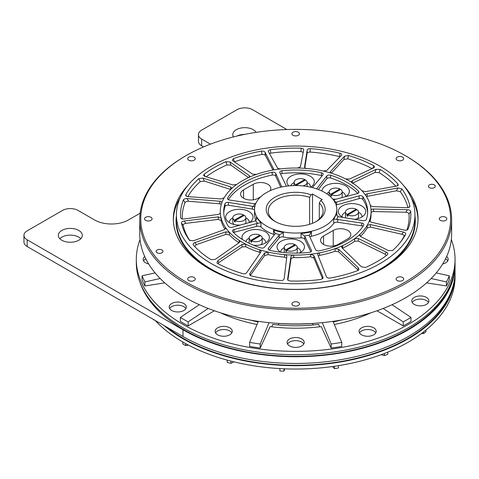 <?xml version="1.0" encoding="UTF-8"?>
<svg xmlns="http://www.w3.org/2000/svg" width="479" height="479" viewBox="0 0 479 479"><rect width="100%" height="100%" fill="white"/><g stroke="black" fill="none" stroke-linecap="round" stroke-linejoin="round"><path stroke-width="0.72" d="M180.146 197.809A122.355 70.641 0 0 0 173.344 219.945M188.115 185.163A122.355 70.641 0 0 0 173.326 218.825A122.355 70.641 0 0 0 209.161 268.779A122.355 70.641 0 0 0 342.503 284.089A122.355 70.641 0 0 0 418.035 218.825A122.355 70.641 0 0 0 403.246 185.163M434.261 184.87A3.425 1.976 0 0 0 430.525 184.439A3.425 1.976 0 0 0 428.412 186.265A3.425 1.976 0 0 0 429.412 187.666A3.425 1.976 0 0 0 433.148 188.097A3.425 1.976 0 0 0 435.261 186.265A3.425 1.976 0 0 0 434.261 184.87M161.95 249.99A3.425 1.976 0 0 0 158.214 249.559A3.425 1.976 0 0 0 156.1 251.385A3.425 1.976 0 0 0 157.1 252.786A3.425 1.976 0 0 0 160.836 253.217A3.425 1.976 0 0 0 162.956 251.385A3.425 1.976 0 0 0 161.95 249.99M402.558 277.455A3.772 2.179 0 0 0 398.444 276.982A3.772 2.179 0 0 0 396.121 278.994A3.772 2.179 0 0 0 397.223 280.532A3.772 2.179 0 0 0 401.33 280.999A3.772 2.179 0 0 0 403.659 278.994A3.772 2.179 0 0 0 402.558 277.455M298.345 302.375A3.772 2.179 0 0 0 294.238 301.902A3.772 2.179 0 0 0 291.909 303.914A3.772 2.179 0 0 0 293.016 305.452A3.772 2.179 0 0 0 297.124 305.925A3.772 2.179 0 0 0 299.453 303.914A3.772 2.179 0 0 0 298.345 302.375M194.139 277.455A3.772 2.179 0 0 0 190.031 276.982A3.772 2.179 0 0 0 187.702 278.994A3.772 2.179 0 0 0 188.804 280.532A3.772 2.179 0 0 0 192.917 280.999A3.772 2.179 0 0 0 195.24 278.994A3.772 2.179 0 0 0 194.139 277.455M150.975 217.286A3.772 2.179 0 0 0 146.867 216.813A3.772 2.179 0 0 0 144.538 218.825A3.772 2.179 0 0 0 145.64 220.364A3.772 2.179 0 0 0 149.753 220.837A3.772 2.179 0 0 0 152.077 218.825A3.772 2.179 0 0 0 150.975 217.286M194.139 157.124A3.772 2.179 0 0 0 190.031 156.651A3.772 2.179 0 0 0 187.702 158.663A3.772 2.179 0 0 0 188.804 160.202A3.772 2.179 0 0 0 192.917 160.675A3.772 2.179 0 0 0 195.24 158.663A3.772 2.179 0 0 0 194.139 157.124M298.345 132.204A3.772 2.179 0 0 0 294.238 131.731A3.772 2.179 0 0 0 291.909 133.743A3.772 2.179 0 0 0 293.016 135.282A3.772 2.179 0 0 0 297.124 135.755A3.772 2.179 0 0 0 299.453 133.743A3.772 2.179 0 0 0 298.345 132.204M402.558 157.124A3.772 2.179 0 0 0 398.444 156.651A3.772 2.179 0 0 0 396.121 158.663A3.772 2.179 0 0 0 397.223 160.202A3.772 2.179 0 0 0 401.33 160.675A3.772 2.179 0 0 0 403.659 158.663A3.772 2.179 0 0 0 402.558 157.124M445.721 217.286A3.772 2.179 0 0 0 441.614 216.813A3.772 2.179 0 0 0 439.285 218.825A3.772 2.179 0 0 0 440.387 220.364A3.772 2.179 0 0 0 444.5 220.837A3.772 2.179 0 0 0 446.823 218.825A3.772 2.179 0 0 0 445.721 217.286M405.952 156.004L405.222 155.585A154.915 89.441 180 0 1 405.222 282.071A154.915 89.441 180 0 1 186.139 282.071A154.915 89.441 180 0 1 186.139 155.585A154.915 89.441 180 0 1 405.222 155.585L405.947 156.004A155.944 90.034 0 0 0 405.947 156.004A155.944 90.034 0 0 1 451.625 219.669L451.625 233.938A155.944 90.034 0 0 1 355.358 317.116A155.944 90.034 0 0 1 185.415 297.603A155.944 90.034 0 0 1 139.742 233.938L139.742 219.669A155.944 90.034 0 0 0 185.415 283.329A155.944 90.034 0 0 0 355.358 302.848A155.944 90.034 0 0 0 451.625 219.669M176.41 215.843A119.612 69.06 0 0 0 176.068 221.064A119.612 69.06 0 0 0 210.143 269.336M176.41 216.963A119.612 69.06 0 0 0 176.074 221.627M275.383 323.205A131.953 76.179 0 0 0 315.978 323.205M214.047 270.707L214.047 270.994A118.93 68.665 180 0 1 211.586 269.617A118.93 68.665 180 0 1 209.197 268.198L209.197 267.929M413.94 229.447A118.93 68.665 180 0 1 407.246 245.972M176.41 214.909L176.41 220.508A119.271 68.862 0 0 0 211.347 269.198A119.271 68.862 0 0 0 341.323 284.125A119.271 68.862 0 0 0 414.952 220.508L414.952 214.909A119.271 68.862 180 0 1 341.323 278.527A119.271 68.862 180 0 1 211.347 263.6A119.271 68.862 180 0 1 176.41 214.909A119.271 68.862 180 0 1 250.038 151.292A119.271 68.862 180 0 1 380.015 166.219A119.271 68.862 180 0 1 414.952 214.909M256.307 174.428A75.401 43.529 180 0 1 271.731 170.273A75.401 43.529 180 0 1 280.676 168.889A75.401 43.529 180 0 1 297.627 168.033A75.401 43.529 180 0 1 306.853 168.5A75.401 43.529 180 0 1 323.289 171.045A75.401 43.529 180 0 1 331.684 173.302A75.401 43.529 180 0 1 345.622 178.936A75.401 43.529 180 0 1 348.999 180.769A75.401 43.529 180 0 1 352.173 182.721L351.484 181.727L352.269 180.757L376.141 169.327L380.278 169.488A115.158 66.485 180 0 1 398.031 184.128L398.205 185.175L396.492 186.109L365.477 191.648L361.932 190.768A75.401 43.529 180 0 1 365.842 195.612C365.393 194.749 365.854 194.145 367.213 193.803L397.965 187.93L401.899 188.912A115.158 66.485 180 0 1 409.91 206.174L409.773 206.844L407.144 207.718L373.177 206.641L371.021 206.03L370.249 205.102A75.401 43.529 180 0 1 371.057 210.431C371.153 209.527 371.979 209.054 373.53 209.012L407.449 209.724C409.27 209.826 410.359 210.395 410.707 211.437A115.158 66.485 180 0 1 408.012 229.237C407.36 230.183 406.144 230.483 404.36 230.13L371.524 222.256L370.321 221.747L369.572 220.214A75.401 43.529 180 0 1 367.177 225.381L370.459 224.549L403.456 232.07C405.186 232.537 405.917 233.291 405.641 234.339A115.158 66.485 180 0 1 400.803 241.739A115.158 66.485 180 0 1 392.558 250.535L388.463 250.637L360.729 236.596L359.579 235.141L359.986 234.285A75.401 43.529 180 0 1 354.676 238.662L358.37 238.542L386.463 252.283C387.894 253.074 388.182 253.93 387.313 254.864A115.158 66.485 180 0 1 365.423 267.498L361.376 266.767L342.09 247.942L341.605 246.93L342.641 245.607A75.401 43.529 180 0 1 335.055 248.679L338.719 249.308L358.52 267.923L358.933 269.773L357.933 270.527A115.158 66.485 180 0 1 329.881 278.077C328.103 278.221 326.929 277.718 326.361 276.581L317.846 254.924C317.583 253.906 318.176 253.205 319.631 252.828A75.401 43.529 180 0 1 310.685 254.211L313.871 255.541L322.996 277.101L323.056 278.077L321.044 279.449A115.158 66.485 180 0 1 290.208 281.005C288.448 280.784 287.592 280.077 287.651 278.886L290.933 256.696C291.22 255.678 292.154 255.139 293.735 255.067A75.401 43.529 180 0 1 284.508 254.6C286.047 254.828 286.825 255.457 286.837 256.493L284.179 278.712C283.921 279.892 282.897 280.502 281.095 280.544A115.158 66.485 180 0 1 251.194 275.916L249.721 274.886L249.906 273.407L264.594 253.05L268.072 252.062A75.401 43.529 180 0 1 259.678 249.798L261.109 251.301L260.863 252.044L246.751 272.557C245.889 273.623 244.613 274 242.907 273.689A115.158 66.485 180 0 1 217.55 263.438L216.945 262.929L217.688 260.81L242.003 244.422L245.739 244.164A75.401 43.529 180 0 1 242.368 242.332A75.401 43.529 180 0 1 239.189 240.386A75.401 43.529 180 0 1 229.429 232.339A75.401 43.529 180 0 1 225.519 227.489A75.401 43.529 180 0 1 221.112 217.999A75.401 43.529 180 0 1 220.304 212.676A75.401 43.529 180 0 1 220.28 211.55A75.401 43.529 180 0 1 221.789 202.886A75.401 43.529 180 0 1 224.184 197.725A75.401 43.529 180 0 1 231.375 188.822A75.401 43.529 180 0 1 236.692 184.439A75.401 43.529 180 0 1 248.721 177.493A75.401 43.529 180 0 1 256.307 174.428L252.643 174.194L232.842 160.788L232.279 160.112L233.429 158.663A115.158 66.485 180 0 1 261.486 151.107C263.258 150.933 264.432 151.274 265.001 152.136L265.426 155.519L272.862 169.877M370.249 205.102A75.401 43.529 180 0 0 365.842 195.612L365.657 195.049M369.992 221.484A75.401 43.529 0 0 0 371.081 214.107L371.081 211.55A75.401 43.529 180 0 0 371.057 210.431L371.057 210.389M369.519 220.532L369.572 220.861M317.846 254.924L317.763 254.475M287.645 279.251L287.735 279.616M331.684 173.302L330.253 172.027L330.498 171.452L344.611 156.154L348.455 155.501A115.158 66.485 180 0 1 373.812 165.752L374.572 167.093L373.674 167.907L349.359 179.08L345.622 178.936M306.853 168.5L305.321 168.099L304.524 167.009L307.183 150.005C307.44 149.101 308.47 148.646 310.266 148.646A115.158 66.485 180 0 1 340.168 153.268C341.701 153.789 342.132 154.466 341.455 155.304L326.768 170.452L323.289 171.045M280.676 168.889L278.191 168.554L277.491 167.961L268.252 151.286M269.186 250.104L279.173 238.027L279.173 235.231L268.444 248.194A2.742 1.581 0 0 0 268.18 248.876A2.742 1.581 0 0 0 268.982 249.996A2.742 1.581 0 0 0 269.94 250.355A71.976 41.553 0 0 0 309.362 252.349A2.742 1.581 0 0 0 311.584 250.792A2.742 1.581 0 0 0 311.482 250.367L304.818 236.524A3.425 1.976 180 0 0 304.387 235.973L301.063 233.411A41.128 23.746 0 0 0 311.404 231.812L309.29 235.213A3.425 1.976 180 0 0 309.29 235.321A3.425 1.976 180 0 0 309.398 235.818L315.613 249.727A2.742 1.581 0 0 0 316.332 250.451A2.742 1.581 0 0 0 319.164 250.828A71.976 41.553 0 0 0 363.717 225.112A2.742 1.581 0 0 0 363.866 224.591A2.742 1.581 0 0 0 361.807 223.058L337.707 219.472A3.425 1.976 180 0 0 336.665 219.412L333.683 218.951A41.128 23.746 0 0 0 336.456 212.981L336.426 213.604M234.021 229.513L234.021 232.315L256.672 226.363L256.672 223.561L234.021 229.513A2.742 1.581 0 0 0 232.417 230.956A2.742 1.581 0 0 0 232.758 231.722A71.976 41.553 0 0 0 244.787 240.931A71.976 41.553 0 0 0 260.738 247.877A2.742 1.581 0 0 0 264.57 247.152L274.874 234.069A3.425 1.976 180 0 0 275.162 233.489L275.185 233.225M228.447 202.431L228.447 205.228L252.427 209.078L252.427 206.275L228.447 202.431A2.742 1.581 0 0 0 225.022 203.653A71.976 41.553 0 0 0 223.711 211.55A71.976 41.553 0 0 0 228.471 226.411A2.742 1.581 0 0 0 229.088 226.968A2.742 1.581 0 0 0 232.213 227.274L254.672 221.082A3.425 1.976 180 0 0 255.535 220.741L256.624 218.292L256.463 217.023A41.128 23.746 0 0 0 260.983 222.621L257.684 223.4A3.425 1.976 180 0 0 256.672 223.561M281.82 186.96L275.748 173.374A2.742 1.581 0 0 0 272.198 172.272A71.976 41.553 0 0 0 227.645 197.995A2.742 1.581 0 0 0 227.495 198.51A2.742 1.581 0 0 0 228.297 199.629A2.742 1.581 0 0 0 229.555 200.042L253.654 203.635A3.425 1.976 180 0 0 254.696 203.695L255.894 203.294M324.762 192.522A41.128 23.746 180 0 1 336.809 209.311A41.128 23.746 180 0 1 311.422 231.249A41.128 23.746 180 0 1 266.599 226.1A41.128 23.746 180 0 1 254.553 209.311A41.128 23.746 180 0 1 279.94 187.373A41.128 23.746 180 0 1 324.762 192.522M256.672 226.363A3.425 1.976 180 0 1 260.983 227.1A41.128 23.746 0 0 0 266.599 231.141A41.128 23.746 0 0 0 273.599 234.381L273.599 229.902A41.128 23.746 0 0 0 283.299 232.513L279.766 234.728A3.425 1.976 180 0 0 279.173 235.231M279.173 238.027A3.425 1.976 180 0 1 283.299 236.991A41.128 23.746 0 0 0 301.063 237.889L301.063 233.411M311.404 231.812L311.404 236.291A41.128 23.746 0 0 0 333.683 223.43L333.683 218.951M336.773 215.311A41.128 23.746 0 0 0 336.809 214.352L336.809 209.311M316.613 188.87L326.798 175.949A2.742 1.581 0 0 1 330.624 175.224A71.976 41.553 0 0 1 358.603 191.378A2.742 1.581 0 0 1 358.951 192.145A2.742 1.581 0 0 1 357.34 193.588L334.689 199.539A3.425 1.976 180 0 1 333.677 199.701L333.282 199.689M334.899 202.725L335.827 202.36A3.425 1.976 180 0 1 336.689 202.018L359.154 195.827A2.742 1.581 0 0 1 362.896 196.689A71.976 41.553 0 0 1 367.656 211.55A71.976 41.553 0 0 1 366.345 219.448A2.742 1.581 0 0 1 362.914 220.675L338.934 216.825A3.425 1.976 180 0 1 337.976 216.574L337.432 216.239L336.456 212.981L336.456 214.083M299.327 253.05A13.711 7.915 0 0 0 304.464 246.877A13.711 7.915 0 0 0 300.447 241.278A13.711 7.915 0 0 0 285.508 239.56A13.711 7.915 0 0 0 277.042 246.877A13.711 7.915 0 0 0 280.58 252.182M253.589 245.254A13.711 7.915 0 0 0 269.402 237.434A13.711 7.915 0 0 0 265.39 231.842A13.711 7.915 0 0 0 250.445 230.124A13.711 7.915 0 0 0 241.985 237.434A13.711 7.915 0 0 0 242.476 239.536M249.517 222.501A13.711 7.915 0 0 0 253.056 217.197A13.711 7.915 0 0 0 249.038 211.598A13.711 7.915 0 0 0 234.099 209.88A13.711 7.915 0 0 0 225.639 217.197A13.711 7.915 0 0 0 229.651 222.789A13.711 7.915 0 0 0 240.105 225.1M310.673 187.199A13.711 7.915 0 0 0 314.32 181.822A13.711 7.915 0 0 0 310.302 176.23A13.711 7.915 0 0 0 295.363 174.512A13.711 7.915 0 0 0 286.903 181.822A13.711 7.915 0 0 0 288.855 185.9M345.73 196.635A13.711 7.915 0 0 0 349.377 191.265A13.711 7.915 0 0 0 340.916 183.948A13.711 7.915 0 0 0 325.971 185.666A13.711 7.915 0 0 0 321.966 191.049M354.37 219.304A13.711 7.915 0 0 0 365.722 211.502A13.711 7.915 0 0 0 361.711 205.91A13.711 7.915 0 0 0 346.772 204.192A13.711 7.915 0 0 0 338.306 211.502A13.711 7.915 0 0 0 342.323 217.101A13.711 7.915 0 0 0 343.036 217.484M323.553 244.434A10.281 5.934 0 0 0 338.09 244.434L347.784 238.835A10.281 5.934 0 0 0 350.796 234.638A10.281 5.934 0 0 0 344.449 229.154A10.281 5.934 0 0 0 333.246 230.441L323.553 236.039A10.281 5.934 0 0 0 320.541 240.236A10.281 5.934 0 0 0 323.553 244.434L323.553 236.039M320.798 200.408L322.205 199.593L312.512 193.995L311.105 194.809A29.476 17.016 0 0 0 272.545 198.773A29.476 17.016 0 0 0 274.838 221.346A29.476 17.016 0 0 0 316.523 221.346A29.476 17.016 0 0 0 320.798 200.408L319.301 202.952L319.301 219.029M315.769 221.765A27.417 15.831 0 0 0 323.097 210.994A27.417 15.831 0 0 0 319.301 202.952M392.05 304.722L410.97 317.403A157.657 91.022 180 0 1 407.162 319.679A157.657 91.022 180 0 1 403.216 321.876L383.188 308.458M410.97 317.403L410.97 321.433A157.657 91.022 180 0 1 407.162 323.708A157.657 91.022 180 0 1 403.216 325.912L403.216 321.876M140.042 239.554A159.369 92.01 0 0 0 136.311 259.349L136.311 262.708A159.369 92.01 0 0 0 234.692 347.712A159.369 92.01 0 0 0 408.371 327.768A159.369 92.01 0 0 0 455.05 262.708L455.05 259.349A159.369 92.01 0 0 0 451.32 239.554M136.311 259.349A159.369 92.01 0 0 0 234.692 344.353A159.369 92.01 0 0 0 408.371 324.409A159.369 92.01 0 0 0 455.05 259.349M145.85 258.888A8.568 4.946 0 0 0 145.676 258.983A8.568 4.946 0 0 0 143.61 260.917M446.644 256.51A8.568 4.946 180 0 1 448.194 259.349A8.568 4.946 180 0 1 445.686 262.845A8.568 4.946 180 0 1 442.692 263.965M447.751 260.917A8.568 4.946 0 0 0 445.518 258.888M414.281 297.405A8.568 4.946 180 0 1 423.622 296.333A8.568 4.946 180 0 1 428.909 300.902A8.568 4.946 180 0 1 426.4 304.399A8.568 4.946 180 0 1 417.065 305.47A8.568 4.946 180 0 1 411.772 300.902A8.568 4.946 180 0 1 414.281 297.405M428.471 302.471A8.568 4.946 0 0 0 414.281 300.537A8.568 4.946 0 0 0 412.215 302.471M361.597 327.822A8.568 4.946 180 0 1 370.932 326.75A8.568 4.946 180 0 1 376.225 331.318A8.568 4.946 180 0 1 373.716 334.815A8.568 4.946 180 0 1 364.375 335.893A8.568 4.946 180 0 1 359.088 331.318A8.568 4.946 180 0 1 361.597 327.822M375.781 332.887A8.568 4.946 0 0 0 361.597 330.959A8.568 4.946 0 0 0 359.525 332.887M289.621 338.958A8.568 4.946 180 0 1 298.962 337.887A8.568 4.946 180 0 1 304.249 342.455A8.568 4.946 180 0 1 301.74 345.952A8.568 4.946 180 0 1 292.4 347.024A8.568 4.946 180 0 1 287.113 342.455A8.568 4.946 180 0 1 289.621 338.958M303.806 344.024A8.568 4.946 0 0 0 289.621 342.09A8.568 4.946 0 0 0 287.556 344.024M217.652 327.822A8.568 4.946 180 0 1 226.986 326.75A8.568 4.946 180 0 1 232.279 331.318A8.568 4.946 180 0 1 229.764 334.815A8.568 4.946 180 0 1 220.43 335.893A8.568 4.946 180 0 1 215.143 331.318A8.568 4.946 180 0 1 217.652 327.822M231.836 332.887A8.568 4.946 0 0 0 217.652 330.959A8.568 4.946 0 0 0 215.58 332.887M171.71 303.518A8.568 4.946 180 0 1 181.044 302.447A8.568 4.946 180 0 1 186.337 307.015A8.568 4.946 180 0 1 183.828 310.512A8.568 4.946 180 0 1 174.488 311.584A8.568 4.946 180 0 1 169.201 307.015A8.568 4.946 180 0 1 171.71 303.518M185.894 308.584A8.568 4.946 0 0 0 171.71 306.65A8.568 4.946 0 0 0 169.638 308.584M139.76 281.748A158.681 91.615 0 0 0 183.475 329.504A158.681 91.615 0 0 0 342.461 352.263A158.681 91.615 0 0 0 451.601 281.748M358.526 212.209A9.939 5.736 180 0 1 359.046 212.484A9.939 5.736 180 0 1 361.956 216.544A9.939 5.736 180 0 1 361.926 216.975M342.18 191.965A9.939 5.736 180 0 1 342.695 192.241A9.939 5.736 180 0 1 345.604 196.3A9.939 5.736 180 0 1 345.587 196.677M307.123 182.529A9.939 5.736 180 0 1 307.638 182.804A9.939 5.736 180 0 1 310.548 186.864A9.939 5.736 180 0 1 310.536 187.169L310.548 186.864M245.859 217.897A9.939 5.736 180 0 1 246.374 218.173A9.939 5.736 180 0 1 249.284 222.232A9.939 5.736 180 0 1 249.266 222.573M262.205 238.135A9.939 5.736 180 0 1 262.72 238.416A9.939 5.736 180 0 1 265.635 242.476A9.939 5.736 180 0 1 265.606 242.907M297.267 247.577A9.939 5.736 180 0 1 297.782 247.853A9.939 5.736 180 0 1 300.692 251.912A9.939 5.736 180 0 1 300.662 252.343M80.789 238.698A11.993 6.928 0 0 0 78.784 237.159A11.993 6.928 0 0 0 59.809 238.698M78.784 230.441A11.993 6.928 0 0 0 65.707 228.938A11.993 6.928 0 0 0 58.306 235.339A11.993 6.928 0 0 0 61.815 240.236A11.993 6.928 0 0 0 74.892 241.733A11.993 6.928 0 0 0 82.298 235.339A11.993 6.928 0 0 0 78.784 230.441M244.607 134.389A11.993 6.928 0 0 0 236.973 136.06M256.133 132.354A11.993 6.928 0 0 0 253.271 129.701A11.993 6.928 0 0 0 240.201 128.198A11.993 6.928 0 0 0 232.794 134.599A11.993 6.928 0 0 0 233.483 136.916M358.526 212.065A6.514 3.76 180 0 1 354.759 215.472A6.514 3.76 180 0 1 347.814 214.939L356.993 209.64A6.514 3.76 180 0 1 358.526 212.065L358.526 216.544A6.514 3.76 180 0 1 357.172 218.837M347.814 214.939L347.814 216.334A6.514 3.76 0 0 1 347.413 216.119A6.514 3.76 0 0 1 347.041 215.885L347.041 214.49L356.214 209.191L356.214 210.083M342.18 191.822A6.514 3.76 180 0 1 338.414 195.234A6.514 3.76 180 0 1 331.468 194.696L340.647 189.397A6.514 3.76 180 0 1 342.18 191.822L342.18 196.3A6.514 3.76 180 0 1 341.719 197.695M331.468 194.696L331.468 196.097A6.514 3.76 0 0 1 331.061 195.881A6.514 3.76 0 0 1 330.69 195.648L330.69 194.246L339.868 188.948L339.868 189.846M297.19 185.583A6.514 3.76 180 0 1 296.411 185.259L305.584 179.96A6.514 3.76 180 0 1 307.123 182.385A6.514 3.76 180 0 1 302.794 185.924M296.411 185.259L296.411 185.571M245.859 217.753A6.514 3.76 180 0 1 242.087 221.166A6.514 3.76 180 0 1 235.147 220.627L244.32 215.328A6.514 3.76 180 0 1 245.859 217.753L245.859 222.232A6.514 3.76 180 0 1 245.38 223.645M235.147 220.627L235.147 222.028A6.514 3.76 0 0 1 234.74 221.813A6.514 3.76 0 0 1 234.369 221.579L234.369 220.178L243.548 214.879L243.548 215.778M262.205 237.997A6.514 3.76 180 0 1 258.438 241.404A6.514 3.76 180 0 1 251.493 240.871L260.672 235.572A6.514 3.76 180 0 1 262.205 237.997L262.205 242.476A6.514 3.76 180 0 1 260.851 244.769M251.493 240.871L251.493 242.266A6.514 3.76 0 0 1 251.092 242.051A6.514 3.76 0 0 1 250.721 241.817L250.721 240.422L259.893 235.123L259.893 236.015M297.267 247.433A6.514 3.76 180 0 1 293.495 250.846A6.514 3.76 180 0 1 286.55 250.307L295.729 245.008A6.514 3.76 180 0 1 297.267 247.433L297.267 251.912A6.514 3.76 180 0 1 296.932 253.098M286.55 250.307L286.55 251.709A6.514 3.76 0 0 1 286.149 251.493A6.514 3.76 0 0 1 285.777 251.259L285.777 249.858L294.95 244.559L294.95 245.458M166.926 327.223A158.681 91.615 0 0 0 183.475 338.455A158.681 91.615 0 0 0 344.066 360.926A158.681 91.615 0 0 0 452.194 288.783M164.117 325.6A159.369 92.01 0 0 0 182.99 338.737A159.369 92.01 0 0 0 356.669 358.681A159.369 92.01 0 0 0 455.05 273.677L455.05 277.036A159.369 92.01 180 0 1 356.669 362.04A159.369 92.01 180 0 1 182.99 342.096A159.369 92.01 180 0 1 155.142 320.421M455.05 273.677A159.369 92.01 0 0 0 455.038 272.557M182.756 341.958L182.756 343.91A157.657 91.022 0 0 0 184.199 344.754A157.657 91.022 0 0 0 185.666 345.587L188.54 345.149M153.112 319.248A157.657 91.022 0 0 0 153.681 319.93L154.37 319.972M227.196 360.112L227.196 362.375A157.657 91.022 0 0 0 230.92 363.381L233.86 361.837M381.194 354.676L384.415 355.628L387.786 354.262L387.786 352.125M279.892 368.591L279.892 370.956A157.657 91.022 0 0 0 283.993 371.165L284.777 368.83M153.681 319.577L153.681 319.93M185.666 343.605L185.666 345.587M230.92 361.106L230.92 363.381M283.993 368.794L283.993 371.165M384.415 355.628L384.415 353.46M425.993 330.001L425.993 331.624L423.634 333.57L423.634 331.887M421.478 333.528L423.634 333.57M332.408 366.567L334.498 368.608A157.657 91.022 0 0 0 338.467 367.998L338.467 365.669M334.498 368.608L334.498 366.273M286.55 250.81L285.777 251.259M251.493 241.374L250.721 241.817M235.147 221.13L234.369 221.579M331.468 195.198L330.69 195.648M347.814 215.442L347.041 215.885M285.777 249.858A6.514 3.76 180 0 1 284.239 247.433A6.514 3.76 180 0 1 288.011 244.027A6.514 3.76 180 0 1 294.95 244.559M250.721 240.422A6.514 3.76 180 0 1 249.182 237.997A6.514 3.76 180 0 1 252.948 234.584A6.514 3.76 180 0 1 259.893 235.123M234.369 220.178A6.514 3.76 180 0 1 232.836 217.753A6.514 3.76 180 0 1 236.602 214.347A6.514 3.76 180 0 1 243.548 214.879M295.633 185.571L295.633 184.81L304.812 179.511L304.812 180.409M295.633 184.81A6.514 3.76 180 0 1 294.1 182.385A6.514 3.76 180 0 1 297.866 178.972A6.514 3.76 180 0 1 304.812 179.511M330.69 194.246A6.514 3.76 180 0 1 329.157 191.822A6.514 3.76 180 0 1 332.923 188.415A6.514 3.76 180 0 1 339.868 188.948M347.041 214.49A6.514 3.76 180 0 1 345.503 212.065A6.514 3.76 180 0 1 349.275 208.652A6.514 3.76 180 0 1 356.214 209.191M284.346 252.589A6.514 3.76 180 0 1 284.239 251.912L284.239 247.433M249.367 243.356A6.514 3.76 180 0 1 249.182 242.476L249.182 237.997M234.189 224.531A6.514 3.76 180 0 1 232.836 222.232L232.836 217.753M345.982 217.957A6.514 3.76 180 0 1 345.503 216.544L345.503 212.065M23.95 235.339L23.95 242.057A10.969 6.335 0 0 0 27.159 246.529L182.99 336.498A159.369 92.01 0 0 0 356.669 356.442A159.369 92.01 0 0 0 455.05 271.437L455.05 264.719A159.369 92.01 180 0 1 356.669 349.73A159.369 92.01 180 0 1 182.99 329.78L27.159 239.817A10.969 6.335 180 0 1 23.95 235.339A10.969 6.335 180 0 1 27.159 230.86L62.545 210.431A10.969 6.335 180 0 1 78.053 210.431L94.537 219.945A23.992 13.849 0 0 0 128.462 219.945L140.143 213.203M210.437 144.149L201.653 139.078A10.969 6.335 180 0 1 198.438 134.599L198.438 141.311A10.969 6.335 0 0 0 201.653 145.79L203.587 146.909M280.826 252.211A9.939 5.736 180 0 1 280.814 251.912A9.939 5.736 180 0 1 284.239 247.577M245.883 241.554A9.939 5.736 180 0 1 249.182 238.135M229.435 222.663A9.939 5.736 180 0 1 229.405 222.232A9.939 5.736 180 0 1 232.836 217.897M290.867 185.732A9.939 5.736 180 0 1 294.1 182.529M326.756 193.761A9.939 5.736 180 0 1 329.157 191.965M342.108 216.975A9.939 5.736 180 0 1 342.078 216.544A9.939 5.736 180 0 1 345.503 212.209M198.438 134.599A10.969 6.335 180 0 1 201.653 130.12L237.033 109.691A10.969 6.335 180 0 1 252.541 109.691L286.909 129.534M455.038 263.713A159.369 92.01 180 0 1 455.05 264.719M148.67 263.965A8.568 4.946 180 0 1 143.167 259.349A8.568 4.946 180 0 1 144.718 256.51M258.091 321.936A108.99 62.923 180 0 1 250.2 320.056M257.025 324.493A119.271 68.862 180 0 1 220.579 312.841M269.066 322.648L260.199 344.006A157.657 91.022 180 0 1 249.607 342.365L258.331 321.349M260.199 344.006L260.199 348.035A157.657 91.022 180 0 1 249.607 346.395L249.607 342.365M312.422 323.493L313.116 324.99M278.245 324.99L278.94 323.493M319.673 326.798L318.559 324.397A108.99 62.923 180 0 1 272.808 324.397L271.689 326.798M333.031 321.349L341.755 342.365L341.755 346.395A157.657 91.022 180 0 1 331.163 348.035L321.223 326.612A119.271 68.862 180 0 1 270.144 326.612L260.199 348.035M341.755 342.365A157.657 91.022 180 0 1 331.163 344.006L322.295 322.648M331.163 348.035L331.163 344.006M341.168 320.056A108.99 62.923 180 0 1 333.276 321.936M370.782 312.841A119.271 68.862 180 0 1 334.336 324.493M436.261 272.904L449.29 275.802A157.657 91.022 180 0 1 446.452 281.921L431.166 278.515M449.29 275.802L449.29 279.832A157.657 91.022 180 0 1 446.452 285.951L446.452 281.921M160.196 278.515L144.909 281.921A157.657 91.022 180 0 1 142.071 275.802L155.1 272.904M144.909 281.921L144.909 285.951A157.657 91.022 180 0 1 142.071 279.832L142.071 275.802M376.985 310.763L403.216 325.912M208.173 308.458L188.145 321.876A157.657 91.022 0 0 1 180.391 317.403L180.391 321.433A157.657 91.022 0 0 0 188.145 325.912L214.376 310.763M144.909 285.951L164.788 282.873M426.573 282.873L446.452 285.951M188.145 321.876L188.145 325.912M180.391 317.403L199.318 304.722M309.608 224.31L309.608 197.354A27.417 15.831 0 0 0 282.083 197.246A27.417 15.831 0 0 0 268.264 210.994A27.417 15.831 0 0 0 275.593 221.765M312.512 193.995L312.512 223.28M311.105 194.809L309.608 197.354M332.719 198.995A13.711 7.915 0 0 0 336.078 199.174M270.03 190.756A10.281 5.934 0 0 0 270.821 188.463A10.281 5.934 0 0 0 264.474 182.978A10.281 5.934 0 0 0 253.271 184.265L243.577 189.864A10.281 5.934 0 0 0 240.566 194.061A10.281 5.934 0 0 0 246.913 199.545A10.281 5.934 0 0 0 258.115 198.258L260.863 196.671M363.004 226.244A2.742 1.581 0 0 0 361.807 225.86L337.707 222.268A3.425 1.976 0 0 0 333.683 223.43M311.404 236.291A3.425 1.976 0 0 0 309.913 236.979M367.615 212.951A71.976 41.553 0 0 0 362.896 199.486A2.742 1.581 0 0 0 359.154 198.623L336.689 204.82A3.425 1.976 0 0 0 336.126 205.012M357.849 193.414A71.976 41.553 0 0 0 330.624 178.02A2.742 1.581 0 0 0 326.798 178.751L318.325 189.492M322.181 175.799A2.742 1.581 0 0 0 321.421 175.548A71.976 41.553 0 0 0 281.999 173.554A2.742 1.581 0 0 0 280.508 174.033M275.748 173.374L275.748 176.17L280.676 187.205M275.748 176.17A2.742 1.581 0 0 0 272.198 175.069A71.976 41.553 0 0 0 228.357 199.659M252.427 209.078A3.425 1.976 180 0 1 254.553 210.071M252.427 206.275A3.425 1.976 180 0 1 253.385 206.527L254.906 206.766M228.447 205.228A2.742 1.581 0 0 0 225.022 206.449A71.976 41.553 0 0 0 223.747 212.951M254.553 209.311L254.553 214.352A41.128 23.746 0 0 0 255.93 220.436M274.341 234.752A3.425 1.976 0 0 0 273.599 234.381M234.021 232.315A2.742 1.581 0 0 0 233.512 232.489M279.766 234.728L275.162 233.489L273.599 229.902M310.853 251.864L304.818 239.32A3.425 1.976 0 0 0 301.063 237.889M265.426 155.519C264.863 154.657 263.69 154.316 261.911 154.489A113.445 65.497 0 0 0 234.453 161.878M303.219 152.358L300.986 151.592A113.445 65.497 0 0 0 270.779 153.118L269.443 153.537M340.018 156.783L339.425 156.585A113.445 65.497 0 0 0 310.135 152.059C308.338 152.059 307.308 152.514 307.051 153.412L307.183 150.005M304.812 167.74L307.051 153.412M372.117 168.62A113.445 65.497 0 0 0 347.748 158.824L343.904 159.483L344.611 156.154M331.288 173.153L343.904 159.483M352.269 183.313L374.937 172.458L376.141 169.327M395.81 186.229A113.445 65.497 0 0 0 379.081 172.62L374.937 172.458M407.964 207.682A113.445 65.497 0 0 0 400.354 191.762L396.414 190.78L397.965 187.93M367.213 193.803L367.213 196.354L396.414 190.78M367.213 196.354L366.483 196.582M406.833 230.118A113.445 65.497 0 0 0 409 213.957C408.653 212.916 407.563 212.347 405.743 212.239L407.449 209.724M373.53 209.012L373.53 211.562L405.743 212.239M373.53 211.562C371.979 211.61 371.153 212.077 371.057 212.981M370.459 224.549L370.459 227.1L367.177 227.932L367.177 225.381A75.401 43.529 180 0 1 359.986 234.285L359.986 236.051M360.424 236.416A75.401 43.529 0 0 0 367.177 227.932M400.007 242.745A113.445 65.497 0 0 0 403.983 236.518C404.258 235.47 403.528 234.716 401.797 234.249L403.456 232.07M370.459 227.1L401.797 234.249M386.391 255.552L385.05 254.145L386.463 252.283M358.37 238.542L358.37 241.099L385.05 254.145M358.37 241.099L354.676 241.218L354.676 238.662A75.401 43.529 180 0 1 342.641 245.607L342.641 248.164A75.401 43.529 0 0 0 354.676 241.218M358.088 270.461L357.52 269.539L358.52 267.923M338.719 249.308L338.719 251.858L357.52 269.539M338.719 251.858L335.055 251.23L335.055 248.679A75.401 43.529 180 0 1 319.631 252.828L319.631 255.385A75.401 43.529 0 0 0 335.055 251.23M319.631 255.385L318.272 256.002M313.871 255.541L313.871 258.091L310.685 256.768L310.685 254.211A75.401 43.529 180 0 1 293.735 255.067L293.735 257.624C292.154 257.69 291.22 258.235 290.933 259.253L290.933 256.696M287.819 280.323L290.933 259.253M322.606 278.772L322.996 277.101M313.871 258.091L322.541 278.568M293.735 257.624A75.401 43.529 0 0 0 310.685 256.768M286.628 258.211L284.508 257.157L284.508 254.6A75.401 43.529 180 0 1 268.072 252.062L268.072 254.612A75.401 43.529 0 0 0 284.508 257.157M268.072 254.612L264.594 255.606L264.594 253.05M249.906 273.407L250.649 274.94L264.594 255.606M250.649 274.94L250.361 275.575M245.739 246.721A75.401 43.529 0 0 0 259.678 252.355L259.678 249.798A75.401 43.529 180 0 1 245.739 244.164L245.739 246.721L242.003 246.972L242.003 244.422M217.688 260.81L218.909 262.54L242.003 246.972M218.909 262.54L217.999 263.672M260.414 252.702L259.678 252.355M239.189 242.667L239.189 240.386L239.877 241.488L239.093 242.739L215.221 259.384L211.083 259.702A115.158 66.485 180 0 1 193.33 245.062C192.75 244.062 193.265 243.242 194.869 242.608L196.432 244.619L225.884 234.405L225.884 231.848L229.429 232.339L229.429 234.89A75.401 43.529 0 0 0 238.997 242.811M196.432 244.619L194.612 246.463M229.429 234.89L225.884 234.405M225.519 228.711L225.519 227.489L225.705 228.088L224.148 229.698L193.396 240.781L189.462 240.278A115.158 66.485 180 0 1 181.451 223.016C181.493 221.957 182.409 221.286 184.217 220.999L185.924 223.346L218.19 219.412L218.19 216.855L221.112 217.999L221.112 220.556A75.401 43.529 0 0 0 224.992 229.255M185.924 223.346C184.122 223.633 183.2 224.304 183.164 225.364A113.445 65.497 0 0 0 189.888 240.662M221.112 220.556L218.19 219.412M220.304 212.76L220.304 212.676C220.208 213.598 219.382 214.203 217.831 214.49L183.912 218.993C182.092 219.166 181.008 218.753 180.655 217.753A115.158 66.485 180 0 1 183.355 199.953C184.002 198.965 185.223 198.51 187.002 198.587L188.66 201.276C186.876 201.198 185.654 201.653 185.008 202.641A113.445 65.497 0 0 0 182.289 218.963M221.34 204.282L219.837 203.803L219.837 201.246C221.316 201.443 221.969 201.988 221.789 202.886L221.843 202.575M188.66 201.276L219.837 203.803M224.184 197.725L220.903 198.953L187.906 196.641L185.738 195.713L185.72 194.851A115.158 66.485 180 0 1 198.803 178.655L202.898 178.08L204.299 181.074L230.633 189.456L230.633 186.906L231.782 188.025L231.375 188.822M204.299 181.074L200.198 181.655A113.445 65.497 0 0 0 187.87 196.641M312.398 187.618L322.918 174.907A2.742 1.581 0 0 0 323.181 174.224A2.742 1.581 0 0 0 321.421 172.745A71.976 41.553 0 0 0 281.999 170.758A2.742 1.581 0 0 0 279.784 172.308A2.742 1.581 0 0 0 279.88 172.733L286.358 186.187M352.173 182.721A75.401 43.529 180 0 1 361.932 190.768M371.081 211.55A75.401 43.529 180 0 1 369.572 220.214M226.908 164.932L225.938 161.692L229.986 161.944L230.962 165.183L226.908 164.932A113.445 65.497 0 0 0 206.138 176.805M230.962 165.183L248.523 177.583M229.986 161.944L249.272 175.559L249.757 176.338L248.721 177.493M234.429 161.89L233.429 158.663M261.911 154.489L261.486 151.107M265.001 152.136L273.599 168.919M273.515 169.267L273.515 168.578C273.778 169.35 273.186 169.919 271.731 170.273M268.366 151.615C267.989 150.723 268.641 150.101 270.318 149.741A115.158 66.485 180 0 1 301.153 148.185C302.914 148.364 303.77 148.915 303.71 149.825L300.429 166.8L297.627 168.033M270.779 153.118L270.318 149.741M300.986 151.592L301.153 148.185M310.135 152.059L310.266 148.646M339.425 156.585L340.168 153.268M341.755 154.789L341.455 155.304M347.748 158.824L348.455 155.501M372.806 168.303L373.812 165.752M379.081 172.62L380.278 169.488M397.013 185.984L398.031 184.128M400.354 191.762L401.899 188.912M409.084 207.383L409.91 206.174M409 213.957L410.707 211.437M403.983 236.518L405.641 234.339M236.692 184.439L232.992 184.96L204.898 176.428L203.611 175.536L204.048 174.326L205.072 176.482M204.048 174.326A115.158 66.485 180 0 1 225.938 161.692M194.869 242.608L225.884 231.848M183.164 225.364L181.451 223.016M184.217 220.999L218.19 216.855M180.834 218.22L181.284 218.61M185.008 202.641L183.355 199.953M187.002 198.587L219.837 201.246M186.678 196.39L185.72 194.851M200.198 181.655L198.803 178.655M202.898 178.08L230.633 186.906M184.116 245.972A118.93 68.665 180 0 1 177.422 229.447M415.287 221.627A119.612 69.06 0 0 0 414.952 216.963M381.218 269.336A119.612 69.06 0 0 0 415.293 221.064A119.612 69.06 0 0 0 414.952 215.843M186.139 155.585L185.415 156.004A155.944 90.034 0 0 0 139.742 219.669M418.017 219.945A122.355 70.641 0 0 0 411.216 197.809M283.299 232.513L283.299 236.991M27.159 246.529L27.159 239.817M182.99 329.78L182.99 336.498M201.653 145.79L201.653 139.078M333.246 230.441L333.246 246.002M253.271 184.265L253.271 199.833M243.577 189.864L243.577 198.258M337.707 222.268L337.707 219.472M336.689 204.82L336.689 202.018M256.463 219.454L256.463 217.023M260.983 222.621L260.983 227.1M304.818 239.32L304.818 236.524M361.807 223.058L361.807 225.86M336.665 219.412L337.976 216.574M362.896 196.689L362.896 199.486M359.154 195.827L359.154 198.623M335.827 202.36L333.677 199.701M358.603 191.378L358.603 192.917M330.624 175.224L330.624 178.02M326.798 175.949L326.798 178.751M321.421 172.745L321.421 175.548M281.999 170.758L281.999 173.554M272.198 172.272L272.198 175.069M227.645 197.995L227.645 199.024M254.696 203.695L253.385 206.527M225.022 203.653L225.022 206.449M255.535 220.741L257.684 223.4M268.444 248.194L268.444 249.559M311.482 250.367L311.482 251.218M304.387 235.973L309.29 235.213M249.272 177.158L249.272 175.559M330.498 171.452L330.498 172.614M352.269 180.757L352.269 182.78M361.956 216.957L361.956 216.544M345.604 196.671L345.604 196.3M249.284 222.567L249.284 222.232M265.635 242.889L265.635 242.476M300.692 252.325L300.692 251.912M307.123 186.505L307.123 182.385M294.1 185.583L294.1 182.385M329.157 195.516L329.157 191.822M229.405 222.645L229.405 222.232M342.078 216.957L342.078 216.544M220.28 212.933L220.28 211.55"/></g></svg>
